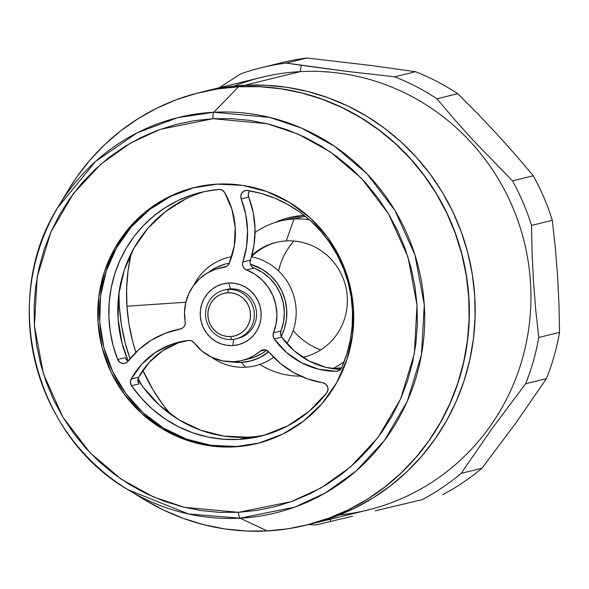 <?xml version="1.0" encoding="UTF-8"?>
<svg xmlns="http://www.w3.org/2000/svg" width="589" height="589" viewBox="0 0 589 589"><rect width="100%" height="100%" fill="white"/><g stroke="black" fill="none" stroke-linecap="round" stroke-linejoin="round"><path stroke-width="0.88" d="M144.879 499.936L163.771 510.17L183.525 518.46L203.949 524.733L224.836 528.929L246.003 531.006L267.229 530.939L240.098 518.18A6.273 1.517 -93.1 0 1 238.464 512.327L184.386 507.328L153.346 496.917L121.128 479.115L89.97 452.654L62.92 417.181L43.446 373.897L34.427 325.769L37.181 277.007L50.941 231.948L73.227 193.833L100.771 164.221L130.463 143.098L159.95 129.447L213.004 118.706L267.082 123.705L298.13 134.108L330.341 151.91L361.506 178.379L388.549 213.851L408.022 257.128L417.041 305.257L414.288 354.018L400.527 399.084L378.241 437.2L350.705 466.812L321.005 487.928L291.518 501.585L238.464 512.327A6.273 1.517 86.9 0 0 240.098 518.18L294.817 507.107L325.224 493.022L355.852 471.244L384.249 440.705L407.235 401.396L421.429 354.924L424.271 304.631L414.965 255L394.88 210.361L366.991 173.784L334.846 146.484L301.627 128.13L269.615 117.395L213.844 112.241A6.273 1.517 86.9 0 0 213.004 118.706L231.823 118.647L250.575 120.48L269.092 124.198L287.189 129.757L304.69 137.104L321.439 146.175L337.261 156.873L352.008 169.095L365.548 182.73L377.733 197.646L388.453 213.697L397.612 230.726L405.114 248.565L410.886 267.06L414.877 286.018L417.041 305.257L417.373 324.598L415.849 343.851L412.499 362.831L407.352 381.355L400.454 399.246L391.876 416.327L381.694 432.444L370.01 447.426L356.941 461.143L342.607 473.46L327.145 484.254L310.705 493.42L293.447 500.871L275.542 506.547L257.15 510.376L238.464 512.327L219.653 512.386L200.893 510.545L182.376 506.827L164.279 501.268L146.779 493.921L130.029 484.857L114.207 474.16L99.46 461.931L85.928 448.295L73.735 433.386L63.016 417.336L53.857 400.306L46.354 382.46L40.582 363.973L36.592 345.014L34.427 325.769L34.096 306.427L35.62 287.174L38.97 268.194L44.116 249.67L51.015 231.786L59.599 214.698L69.774 198.589L81.459 183.599L94.534 169.882L108.869 157.572L124.331 146.779L140.764 137.605L158.021 130.154L175.927 124.485L194.318 120.657L213.004 118.706A6.273 1.517 -93.1 0 1 213.844 112.241A203.595 197.374 76.2 0 1 424.271 304.631A203.595 197.374 76.2 0 1 240.098 518.18L267.229 530.939A222.767 215.957 -103.8 0 0 468.741 297.283A222.767 215.957 -103.8 0 0 238.508 86.774L213.844 112.241L238.508 86.774L217.415 88.976L196.667 93.298L176.464 99.696L156.991 108.104L138.444 118.455L120.995 130.633L104.82 144.526L90.065 160.002L76.887 176.914L68.523 189.739M195.187 187.331A131.774 127.747 -103.8 0 0 101.124 334.265A131.774 127.747 -103.8 0 0 235.953 446.462L234.231 446.889A131.774 127.747 76.2 0 1 99.327 334.235A131.774 127.747 76.2 0 1 194.326 187.538A131.774 127.747 76.2 0 1 217.238 184.143A131.774 127.747 76.2 0 1 352.141 296.79A131.774 127.747 76.2 0 1 257.143 443.495A131.774 127.747 76.2 0 1 234.231 446.889L235.953 446.462L210.877 445.277L186.433 439.085L163.573 428.129L143.164 412.83L125.994 393.769L112.727 371.688L103.863 347.436L99.755 321.94L100.55 296.179L106.226 271.146L116.556 247.8L131.148 227.037L149.444 209.662L170.736 196.343L194.208 187.582M128.203 489.812A203.595 197.374 76.2 0 1 58.591 206.179C-0.383 298.108 33.367 435.624 128.203 489.812L188.532 513.991L240.098 518.18A203.595 197.374 76.2 0 1 128.203 489.812L144.798 499.892A222.767 215.957 -103.8 0 0 267.229 530.939L288.323 528.731L309.07 524.409L329.273 518.018L348.747 509.603L367.293 499.258L384.742 487.081L400.918 473.188L415.672 457.705L428.851 440.8L440.336 422.615L450.018 403.34L457.808 383.152L463.617 362.25L467.394 340.832L469.109 319.105L468.741 297.283L466.297 275.571L461.791 254.176L455.275 233.318L446.815 213.174L436.478 193.958L424.382 175.853L410.629 159.023L395.359 143.635L378.712 129.845L360.858 117.771L341.966 107.544L322.212 99.246L301.789 92.974L280.901 88.784L259.734 86.708L238.508 86.774A222.767 215.957 -103.8 0 0 68.641 189.555L58.591 206.179A203.595 197.374 76.2 0 1 213.844 112.241L177.694 117.667L137.259 132.775L95.587 161.386L57.538 207.939M235.953 446.462A131.774 127.747 -103.8 0 0 258.004 443.281M217.238 184.143L192.493 188.001L169.021 196.763L147.729 210.089L129.433 227.457L114.84 248.219L104.503 271.566L98.834 296.598L98.039 322.36L102.147 347.856L111.004 372.115L124.279 394.196L141.448 413.25L161.85 428.549L184.718 439.504L209.154 445.696L234.231 446.889L258.983 443.024L282.455 434.27L303.747 420.944L322.043 403.568L336.636 382.806L346.965 359.467L352.642 334.427L353.437 308.665L349.321 283.169L340.464 258.917L327.197 236.837L310.028 217.783L289.619 202.476L266.758 191.521L242.315 185.329L217.238 184.143M228.326 289.457L227.781 292.77A21.962 21.292 76.2 0 1 250.48 313.525A21.962 21.292 76.2 0 1 230.616 336.562L231.565 339.507A25.099 24.333 -103.8 0 0 254.271 313.179A25.099 24.333 -103.8 0 0 228.326 289.457A25.099 24.333 76.2 0 1 254.021 310.911A25.099 24.333 76.2 0 1 235.931 338.859A25.099 24.333 76.2 0 1 231.565 339.507A25.099 24.333 76.2 0 1 205.87 318.045A25.099 24.333 76.2 0 1 223.967 290.105A25.099 24.333 76.2 0 1 228.326 289.457L230.571 288.904L228.326 289.457A25.099 24.333 -103.8 0 0 205.62 315.785A25.099 24.333 -103.8 0 0 231.565 339.507L230.616 336.562L226.434 336.363L222.362 335.332L218.548 333.507L215.147 330.952L212.29 327.778L210.074 324.097L208.602 320.055L207.917 315.807L208.05 311.515L208.992 307.34L210.715 303.445L213.152 299.985L216.2 297.092L219.749 294.875L223.658 293.41L227.781 292.77L231.963 292.969L236.034 293.999L239.848 295.825L243.25 298.373L246.106 301.553L248.322 305.235L249.795 309.277L250.48 313.525L250.347 317.817L249.405 321.992L247.682 325.879L245.252 329.339L242.204 332.233L238.655 334.456L234.739 335.914L230.616 336.562A21.962 21.292 76.2 0 1 207.917 315.807A21.962 21.292 76.2 0 1 227.781 292.77L228.326 289.457M251.393 256.782A55.845 54.144 76.2 0 1 286.806 343.527A55.845 54.144 -103.8 0 0 251.393 256.782M273.642 357.236A55.845 54.144 76.2 0 1 245.539 367.212A55.845 54.144 -103.8 0 0 273.642 357.236M241.402 362.404L245.539 367.212L241.402 362.404L230.792 361.779A50.094 48.563 76.2 0 0 241.402 362.404A50.094 48.563 76.2 0 0 268.731 351.817L259.727 357.604L250.804 360.932L241.402 362.404M250.362 264.233A50.094 48.563 76.2 0 1 281.24 336.348L284.251 329.17L286.409 319.65L286.71 309.858L285.15 300.169L281.778 290.951L276.734 282.551L270.211 275.313L262.451 269.497L250.362 264.233M208.513 272.383L216.605 267.318L225.528 263.99L229.298 263.165A50.094 48.563 76.2 0 0 208.8 272.17M231.698 256.642A55.845 54.144 -103.8 0 0 193.729 285.282A55.845 54.144 76.2 0 1 231.698 256.642M211.363 357.133A55.845 54.144 -103.8 0 0 245.539 367.212A55.845 54.144 76.2 0 1 211.363 357.133M199.907 92.48A222.767 215.957 76.2 0 1 199.921 92.473A222.767 215.957 76.2 0 1 238.655 86.738L244.487 85.309L265.713 85.243L286.88 87.312L307.767 91.509L328.191 97.781L347.944 106.072L366.837 116.305L384.698 128.373L401.337 142.17L416.607 157.558L430.36 174.381L442.464 192.493L452.794 211.709L461.261 231.845L467.769 252.71L472.275 274.106L474.719 295.818L475.087 317.64L473.372 339.367L469.595 360.777L463.786 381.687L456.004 401.867L446.322 421.15L434.829 439.328L421.65 456.239L406.896 471.715L390.721 485.616L373.279 497.793L354.725 508.138L335.259 516.546L315.049 522.944L335.259 516.546L354.725 508.138L373.279 497.793L390.721 485.616L406.896 471.715L421.65 456.239L434.829 439.328L446.322 421.15L456.004 401.867L463.786 381.687L469.595 360.777L473.372 339.367L475.087 317.64L474.719 295.818L472.275 274.106L467.769 252.71L461.261 231.845L452.794 211.709L442.464 192.493L430.36 174.381L416.607 157.558L401.337 142.17L384.698 128.373L366.837 116.305L347.944 106.072L328.191 97.781L307.767 91.509L286.88 87.312L265.713 85.243L244.487 85.309L238.655 86.738A222.767 215.957 76.2 0 1 466.702 277.169A222.767 215.957 76.2 0 1 306.111 525.16A222.767 215.957 76.2 0 1 306.089 525.167L311.942 523.731A222.767 215.957 -103.8 0 0 472.533 275.733A222.767 215.957 -103.8 0 0 244.487 85.309L223.4 87.511L205.627 91.074L223.4 87.511L244.487 85.309A222.767 215.957 -103.8 0 0 205.752 91.045A222.767 215.957 76.2 0 1 244.487 85.309A222.767 215.957 76.2 0 1 472.533 275.733A222.767 215.957 76.2 0 1 311.942 523.731L367.698 510.052A222.767 215.957 -103.8 0 0 528.281 262.053A222.767 215.957 -103.8 0 0 300.235 71.622A222.767 215.957 76.2 0 1 530.063 276.786A222.767 215.957 76.2 0 1 339.345 514.97M199.855 92.495L217.569 88.939L238.655 86.738L259.882 86.671L281.049 88.748L301.936 92.937L322.36 99.21L342.113 107.507L361.013 117.734L378.867 129.808L395.506 143.598L410.776 158.986L424.529 175.816L436.633 193.921L446.963 213.137L455.43 233.281L461.938 254.146L466.444 275.534L468.888 297.246L469.256 319.069L467.548 340.795L463.764 362.213L457.955 383.115L450.173 403.303L440.491 422.578L428.998 440.763L415.819 457.668L401.065 473.151L384.889 487.044L367.448 499.222L348.894 509.566L329.428 517.981L306.037 525.182M227.391 289.53A25.099 24.333 76.2 0 1 228.473 289.111M226.205 289.552A25.099 24.333 76.2 0 1 230.571 288.904L228.672 283.022A31.372 30.414 76.2 0 1 261.096 312.671A31.372 30.414 76.2 0 1 232.714 345.574L238.611 344.661L244.199 342.57L249.265 339.397L253.623 335.266L257.099 330.319L259.558 324.76L260.912 318.804L261.096 312.671L260.117 306.597L258.011 300.824L254.853 295.568L250.759 291.025L245.907 287.388L240.459 284.774L234.643 283.302L228.672 283.022L222.782 283.935L217.186 286.026L212.121 289.192L207.762 293.329L204.287 298.277L201.828 303.836L200.481 309.792L200.289 315.925L201.269 321.999L203.374 327.771L206.54 333.028L210.626 337.571L215.486 341.208L220.927 343.821L226.743 345.294L232.714 345.574L233.752 339.286L232.714 345.574A31.372 30.414 76.2 0 1 200.289 315.925A31.372 30.414 76.2 0 1 228.672 283.022L230.571 288.904A25.099 24.333 -103.8 0 0 225.094 289.854M219.027 189.43A6.273 6.081 76.2 0 1 224.659 192.544A77.939 75.554 76.2 0 1 229.15 263.526L234.282 245.966L235.239 227.604L231.97 209.456L224.659 192.544L222.259 190.181L219.027 189.43A6.273 6.081 -103.8 0 0 218.836 189.444L204.869 191.484L191.248 195.18L178.158 200.481L165.781 207.313L154.266 215.581L143.79 225.175L134.476 235.975L126.458 247.822L119.847 260.566L114.722 274.032L111.159 288.043L109.201 302.407L108.884 316.926L110.202 331.416L113.14 345.669L117.66 359.504A125.501 121.665 76.2 0 1 200.783 192.412A125.501 121.665 76.2 0 1 218.836 189.444A6.273 6.081 76.2 0 1 219.027 189.43M123.719 363.501L126.164 362.824L128.115 361.175A6.273 6.081 76.2 0 1 117.66 359.504L120.075 362.5L123.719 363.501M263.85 349.748A6.273 6.081 76.2 0 1 268.849 351.95L265.249 349.837L261.987 350.161L260.345 351.14A47.562 46.111 76.2 0 1 242.027 360.49A47.562 46.111 76.2 0 1 233.759 361.72A47.562 46.111 76.2 0 1 194.215 342.886L191.764 340.921L188.708 340.427L171.281 344.418L155.312 352.517L141.699 364.274L131.2 379.029A77.939 75.554 76.2 0 1 178.762 342.15A77.939 75.554 76.2 0 1 188.708 340.427A6.273 6.081 76.2 0 1 194.215 342.886L202.145 351.206L211.775 357.332L222.524 360.91L233.759 361.72L240.96 360.74L247.903 358.613L254.419 355.388L260.345 351.14A6.273 6.081 76.2 0 1 263.85 349.748M205.289 191.403A125.501 121.665 -103.8 0 0 128.144 361.013L121.96 342.901L118.043 318.612L118.801 294.08L124.205 270.241L134.049 248.006L147.942 228.237L165.369 211.687L185.645 199.001M247.755 437.215L223.872 436.081L200.599 430.184L178.82 419.751L159.391 405.18L143.039 387.025L137.936 379.596A125.501 121.665 -103.8 0 0 247.755 437.215L238.788 439.416A125.501 121.665 76.2 0 1 131.568 385.729L139.041 383.895L131.568 385.729L141.353 398.193L152.573 409.303L165.053 418.882L178.592 426.782L192.971 432.863L207.961 437.038L223.312 439.232L238.788 439.416L263.982 435.3L287.712 425.862L308.93 411.512L326.711 392.885L327.94 389.918L327.558 386.693L325.665 384.08L322.757 382.769A90.485 87.724 76.2 0 1 268.849 351.95L280.143 363.236L293.175 372.307L307.532 378.889L322.757 382.769A6.273 6.081 76.2 0 1 326.711 392.885A125.501 121.665 76.2 0 1 260.603 436.184A125.501 121.665 76.2 0 1 238.788 439.416L247.755 437.215A125.501 121.665 -103.8 0 0 265.072 434.991M125.133 357.67L117.66 359.504L125.133 357.67L126.112 359.364L128.211 361.05A6.273 6.081 -103.8 0 1 125.133 357.67M273.48 332.837L280.953 331.003A47.562 46.111 -103.8 0 0 254.021 268.098L246.548 269.939A47.562 46.111 76.2 0 1 273.48 332.837L273.075 335.973L274.224 338.94L281.704 337.107A77.939 75.554 -103.8 0 0 340.56 369.421L325.886 367.33L309.004 360.939L293.992 350.676L281.704 337.107L274.224 338.94L286.519 352.509L301.524 362.772L318.413 369.163L336.223 371.313A77.939 75.554 76.2 0 1 274.224 338.94A6.273 6.081 76.2 0 1 273.48 332.837L280.953 331.003L280.548 334.14L281.704 337.107A6.273 6.081 -103.8 0 1 280.953 331.003L283.567 321.903L284.362 312.428L283.287 302.952L280.408 293.859L275.821 285.518L269.725 278.258L262.363 272.376L254.021 268.098L246.548 269.939L254.882 274.209L262.252 280.092L268.348 287.351L272.935 295.693L275.814 304.785L276.882 314.261L276.094 323.736L273.48 332.837M248.683 197.116L241.21 198.949A90.485 87.724 76.2 0 1 242.867 261.972L250.347 260.139A90.485 87.724 -103.8 0 0 248.683 197.116L253.218 212.563L255.037 228.554L254.065 244.582L250.03 262.525L250.612 264.866L252.011 266.824L254.021 268.098A6.273 6.081 -103.8 0 1 250.347 260.139L242.867 261.972L242.55 264.358L243.139 266.699L244.538 268.658L246.548 269.939A6.273 6.081 76.2 0 1 242.867 261.972L246.592 246.416L247.557 230.387L245.746 214.403L241.21 198.949A6.273 6.081 76.2 0 1 247.711 190.505L244.582 190.851L242.064 192.765L240.827 195.725L241.21 198.949L248.683 197.116L248.3 193.891L249.618 190.821A6.273 6.081 -103.8 0 0 248.683 197.116M338.947 370.65L336.223 371.313L339.47 370.341L341.679 367.72L346.766 354.239L350.293 340.221L352.207 325.85L352.494 311.331L351.14 296.849L348.158 282.595L343.601 268.775L337.526 255.567L330.017 243.147L321.167 231.683L311.095 221.331L299.948 212.231L287.866 204.508L275.019 198.257L261.575 193.567L247.711 190.505A125.501 121.665 76.2 0 1 341.679 367.72A6.273 6.081 76.2 0 1 336.223 371.313L338.947 370.65M226.61 266.324L226.868 266.257A47.562 46.111 -103.8 0 0 226.831 266.272L219.358 268.105A47.562 46.111 76.2 0 1 224.387 267.17L227.244 266L229.15 263.526A6.273 6.081 76.2 0 1 224.387 267.17L215.383 269.276L206.997 273.193L199.561 278.766L193.376 285.761L188.694 293.911L185.697 302.879L184.519 312.31L185.189 321.815A47.562 46.111 76.2 0 1 219.358 268.105M180.367 328.971L182.538 328.088L184.21 326.424L185.145 324.222L185.189 321.815A6.273 6.081 76.2 0 1 180.367 328.971A90.485 87.724 76.2 0 0 175.765 329.965A90.485 87.724 76.2 0 0 128.115 361.175L138.805 349.601L151.351 340.192L165.354 333.241L180.367 328.971M237.043 338.557A25.099 24.333 -103.8 0 0 256.348 310.955A25.099 24.333 -103.8 0 0 230.571 288.904A25.099 24.333 76.2 0 1 256.267 310.366A25.099 24.333 76.2 0 1 238.17 338.307L235.931 338.859M265.477 349.881L260.345 351.14L265.477 349.881M242.027 360.49L249.508 358.657A47.562 46.111 -103.8 0 0 266.64 350.271L261.891 353.555L255.376 356.779L249.434 358.672M182.524 341.333A77.939 75.554 -103.8 0 0 138.673 377.196L131.2 379.029L130.434 382.423L131.568 385.729A6.273 6.081 76.2 0 1 131.2 379.029L138.673 377.196L138.054 378.83L138.246 382.32M178.754 342.584L162.785 350.683L149.172 362.441L138.673 377.196A6.273 6.081 -103.8 0 0 139.041 383.895M240.386 337.644A25.099 24.333 76.2 0 1 239.23 337.784M234.098 86.119A222.767 215.957 76.2 0 1 300.235 71.622L301.281 65.305L286.195 63.097A232.176 225.086 -103.8 0 0 240.459 73.971A232.176 225.086 76.2 0 1 261.501 67.669A232.176 225.086 76.2 0 1 286.195 63.097L306.972 57.994L371.055 65.497L415.481 71.703A232.176 225.086 76.2 0 1 457.741 93.695L477.767 113.81L497.263 134.439L515.787 155.121L533.295 175.765A232.176 225.086 76.2 0 1 552.305 220.33L555.331 247.917L557.569 275.954L558.976 304.307L559.55 332.373A232.176 225.086 76.2 0 1 546.415 378.661L515.743 423.167L481.964 468.24A232.176 225.086 76.2 0 1 442.832 494.591A232.176 225.086 -103.8 0 0 481.964 468.24L461.18 473.342L491.675 429.072L525.638 383.763A232.176 225.086 -103.8 0 0 538.773 337.475L535.754 310.02L533.501 281.866L532.103 253.623L531.528 225.432A232.176 225.086 -103.8 0 0 512.518 180.867L473.195 140.344L454.531 119.515L436.964 98.79A232.176 225.086 -103.8 0 0 394.704 76.806L347.068 71.387L301.281 65.305L300.235 71.622L244.487 85.309L300.235 71.622A222.767 215.957 -103.8 0 0 261.509 77.358L199.921 92.473M422.048 499.693A232.176 225.086 -103.8 0 0 461.18 473.342A232.176 225.086 76.2 0 1 422.048 499.693L398.525 505.296L422.048 499.693M375.237 510.84L398.525 505.296L375.237 510.84M330.775 521.405L352.59 516.222L330.775 521.405L330.09 519.277L330.775 521.405L316.057 524.895A232.176 225.086 76.2 0 1 308.327 524.622A232.176 225.086 -103.8 0 0 316.057 524.895L330.775 521.405M293.97 241.034A67.146 65.092 -103.8 0 0 278.56 270.962L280.335 264.564M293.189 330.547A67.146 65.092 -103.8 0 0 320.696 349.947M251.407 256.789A58.988 57.185 76.2 0 1 276.778 242.256A58.988 57.185 -103.8 0 0 251.407 256.789M251.797 255.361A58.988 57.185 76.2 0 1 276.027 242.432A58.988 57.185 76.2 0 1 286.283 240.916A58.988 57.185 76.2 0 1 346.774 292.048A58.988 57.185 76.2 0 1 302.798 357.317A58.988 57.185 76.2 0 0 304.145 357.008A58.988 57.185 76.2 0 0 346.671 291.341A58.988 57.185 76.2 0 0 286.283 240.916L293.977 219.012L286.283 240.916A58.988 57.185 76.2 0 0 251.797 255.361M332.608 368.655A78.749 76.349 -103.8 0 0 344.19 361.646A78.749 76.349 76.2 0 1 332.608 368.655M309.38 219.785A78.749 76.349 -103.8 0 0 293.977 219.012A78.749 76.349 76.2 0 1 309.38 219.785M305.205 216.259L293.977 219.012L305.205 216.259M271.956 65.372A232.176 225.086 76.2 0 1 306.972 57.994A232.176 225.086 -103.8 0 0 282.286 62.567L261.501 67.669M436.964 98.79L457.741 93.695A232.176 225.086 -103.8 0 0 415.481 71.703L394.704 76.806A232.176 225.086 76.2 0 1 436.964 98.79L457.741 93.695L477.767 113.81L497.263 134.439L515.787 155.121L533.295 175.765L512.518 180.867A232.176 225.086 76.2 0 1 531.528 225.432L552.305 220.33A232.176 225.086 -103.8 0 0 533.295 175.765L512.518 180.867L473.195 140.344L454.531 119.515L436.964 98.79M298.822 216.487L299.757 215.788A31.372 30.414 76.2 0 1 298.822 216.487M335.524 368.324L341.672 367.742M300.67 376.135A78.749 76.349 76.2 0 1 259.83 364.429A78.749 76.349 -103.8 0 0 300.67 376.135M255.052 232.574A78.749 76.349 76.2 0 1 280.283 221.037A78.749 76.349 76.2 0 1 293.977 219.012A78.749 76.349 -103.8 0 0 255.052 232.574M302.724 357.273A58.988 57.185 -103.8 0 0 304.888 356.816A58.988 57.185 76.2 0 1 302.724 357.273M559.55 332.373L538.773 337.475A232.176 225.086 76.2 0 1 525.638 383.763L546.415 378.661A232.176 225.086 -103.8 0 0 559.55 332.373L538.773 337.475L535.754 310.02L533.501 281.866L532.103 253.623L531.528 225.432L552.305 220.33L555.331 247.917L557.569 275.954L558.976 304.307L559.55 332.373M240.459 73.971L219.351 87.709L240.459 73.971M394.704 76.806L347.068 71.387L286.195 63.097L306.972 57.994L371.055 65.497L415.481 71.703L394.704 76.806M461.18 473.342L491.675 429.072L525.638 383.763L546.415 378.661L515.743 423.167L481.964 468.24L461.18 473.342M295.995 217.179A80.008 77.564 76.2 0 1 299.146 215.846A80.008 77.564 -103.8 0 0 295.995 217.179M274.989 222.546A80.008 77.564 76.2 0 1 288.963 217.613A80.008 77.564 76.2 0 1 302.879 215.552A80.008 77.564 -103.8 0 0 274.989 222.546M338.358 369.296A80.008 77.564 -103.8 0 0 341.635 367.823A80.008 77.564 76.2 0 1 338.358 369.296M126.952 306.221A517.105 22.897 176.3 0 1 185.844 302.275A517.105 22.897 -3.7 0 0 126.952 306.221A180.411 174.896 76.2 0 1 131.133 253.476L128.041 270.955L126.65 288.551L126.952 306.221L128.932 323.81L132.577 341.134L135.89 352.362A180.411 174.896 76.2 0 1 126.952 306.221M170.596 414.295A180.411 174.896 76.2 0 1 142.869 370.378L153.074 389.903L162.873 404.569L170.596 414.295M304.248 215.493A80.008 77.564 -103.8 0 0 302.879 215.552A80.008 77.564 76.2 0 1 304.248 215.493M141.515 384.926A188.252 182.502 76.2 0 1 138.187 378.344L141.515 384.926M130.036 358.767A188.252 182.502 76.2 0 1 118.949 292.983L119.346 306.633L121.415 324.981L125.221 343.056L130.036 358.767M181.891 328.463L176.045 329.899M340.096 368.537L337.335 369.215M280.283 221.037L302.555 215.574"/></g></svg>
